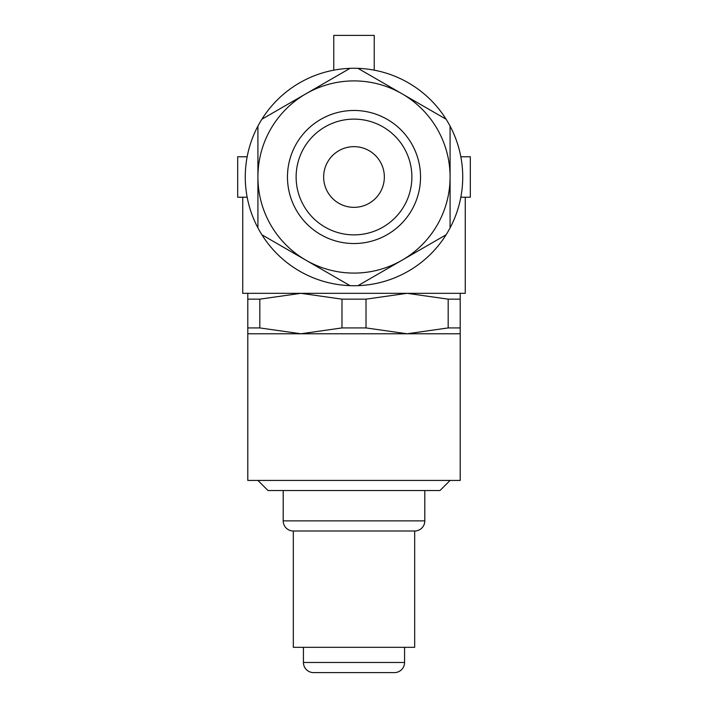 <?xml version="1.0" encoding="UTF-8"?>
<svg xmlns="http://www.w3.org/2000/svg" width="708" height="708" viewBox="0 0 708 708"><rect width="100%" height="100%" fill="white"/><g stroke="black" fill="none" stroke-linecap="round" stroke-linejoin="round"><path stroke-width="1.06" d="M261.889 234.773L305.953 260.217A96.084 96.084 0 0 0 450.084 177A96.084 96.084 0 0 0 305.953 93.783A96.084 96.084 0 0 0 257.916 177L257.916 227.887A108.731 108.731 0 0 0 450.084 227.887A108.731 108.731 0 0 0 350.026 68.34L261.889 119.227A108.731 108.731 0 0 0 257.916 227.887M257.916 126.112L257.916 177A96.084 96.084 0 0 0 305.953 260.217L350.026 285.66M354 234.879A57.879 57.879 0 0 1 296.121 177A57.879 57.879 0 0 1 354 119.121A57.879 57.879 0 0 1 411.879 177A57.879 57.879 0 0 1 354 234.879M354 243.534A66.534 66.534 0 0 1 287.466 177A66.534 66.534 0 0 1 354 110.466A66.534 66.534 0 0 1 420.534 177A66.534 66.534 0 0 1 354 243.534M384.347 177A30.347 30.347 0 0 1 354 207.347A30.347 30.347 0 0 1 323.653 177A30.347 30.347 0 0 1 354 146.653A30.347 30.347 0 0 1 384.347 177M247.172 197.231L237.684 197.231L237.684 156.769L247.172 156.769M460.828 197.231L470.316 197.231L470.316 156.769L460.828 156.769M350.026 68.34A108.731 108.731 0 0 0 261.889 119.227M465.253 197.231L465.253 293.316L242.747 293.316L242.747 197.231M374.231 70.172L374.231 35.4L333.769 35.4L333.769 70.172M446.111 119.227L357.974 68.34M450.084 227.887L450.084 126.112M357.974 285.66L446.111 234.773M404.569 662.484A10.116 10.116 0 0 1 394.453 672.6L313.547 672.6A10.116 10.116 0 0 1 303.431 662.484L404.569 662.484L404.569 647.316M414.684 531L293.316 531A10.116 10.116 0 0 1 283.2 520.884L424.8 520.884A10.116 10.116 0 0 1 414.684 531L414.684 647.316L293.316 647.316L293.316 531M450.084 480.431L439.969 490.547L268.031 490.547L257.916 480.431M460.2 333.769L247.8 333.769L247.8 480.431L460.2 480.431L460.2 327.928L448.182 327.928L448.182 299.157L460.2 299.157L460.2 327.928M259.818 299.157L300.9 293.316L341.982 299.157L366.018 299.157L366.018 327.928L341.982 327.928L300.9 333.769L259.818 327.928L247.8 327.928L247.8 299.157L259.818 299.157L259.818 327.928M341.982 327.928L341.982 299.157M460.2 299.157L460.2 293.316M366.018 299.157L407.1 293.316L448.182 299.157M247.8 327.928L247.8 333.769M247.8 293.316L247.8 299.157M448.182 327.928L407.1 333.769L366.018 327.928M424.8 490.547L424.8 520.884M283.2 490.547L283.2 520.884M303.431 647.316L303.431 662.484"/></g></svg>
